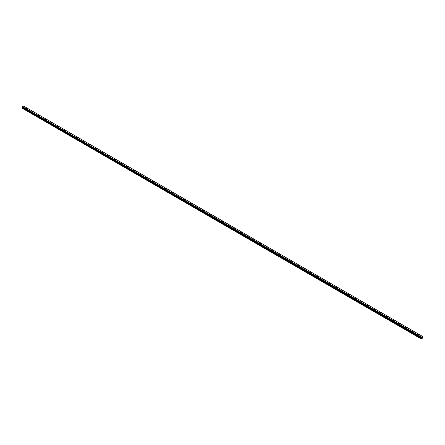 <?xml version="1.0" encoding="UTF-8"?>
<svg xmlns="http://www.w3.org/2000/svg" width="445" height="445" viewBox="0 0 445 445"><rect width="100%" height="100%" fill="white"/><g stroke="black" fill="none" stroke-linecap="round" stroke-linejoin="round"><path stroke-width="0.67" d="M25.649 108.207A0.562 0.323 180 0 1 26.767 108.207M26.605 107.974A0.562 0.323 180 0 1 25.81 108.435A0.562 0.323 180 0 1 26.605 107.974M31.979 111.862A0.562 0.323 180 0 1 33.097 111.862A0.562 0.323 180 0 1 31.979 111.862A0.562 0.323 180 0 1 33.097 111.862M38.315 115.516A0.562 0.323 180 0 1 39.433 115.516A0.562 0.323 180 0 1 38.315 115.516A0.562 0.323 180 0 1 39.433 115.516M44.645 119.171A0.562 0.323 180 0 1 45.763 119.171A0.562 0.323 180 0 1 44.645 119.171A0.562 0.323 180 0 1 45.763 119.171M50.975 122.826A0.562 0.323 180 0 1 52.093 122.831A0.562 0.323 180 0 1 50.975 122.826A0.562 0.323 180 0 1 52.093 122.826M58.262 126.258A0.562 0.323 180 0 1 57.472 126.714A0.562 0.323 180 0 1 58.262 126.258M57.31 126.486A0.562 0.323 180 0 1 58.429 126.486M63.641 130.14A0.562 0.323 180 0 1 64.759 130.14A0.562 0.323 180 0 1 63.641 130.14A0.562 0.323 180 0 1 64.759 130.14M69.971 133.795A0.562 0.323 180 0 1 71.089 133.795A0.562 0.323 180 0 1 69.971 133.795A0.562 0.323 180 0 1 71.089 133.795M76.306 137.449A0.562 0.323 180 0 1 77.424 137.449A0.562 0.323 180 0 1 76.306 137.449A0.562 0.323 180 0 1 77.424 137.449M82.636 141.109A0.562 0.323 180 0 1 83.755 141.109M83.593 140.876A0.562 0.323 180 0 1 82.798 141.332A0.562 0.323 180 0 1 83.593 140.876M88.967 144.764A0.562 0.323 180 0 1 90.085 144.764A0.562 0.323 180 0 1 88.967 144.764A0.562 0.323 180 0 1 90.085 144.764M95.302 148.419A0.562 0.323 180 0 1 96.42 148.419A0.562 0.323 180 0 1 95.302 148.419A0.562 0.323 180 0 1 96.42 148.419M101.632 152.073A0.562 0.323 180 0 1 102.751 152.073A0.562 0.323 180 0 1 101.632 152.073A0.562 0.323 180 0 1 102.751 152.073M107.963 155.728A0.562 0.323 180 0 1 109.081 155.728A0.562 0.323 180 0 1 107.963 155.728A0.562 0.323 180 0 1 109.081 155.728M115.249 159.16A0.562 0.323 180 0 1 114.46 159.616A0.562 0.323 180 0 1 115.249 159.16M114.298 159.382A0.562 0.323 180 0 1 115.416 159.382M120.628 163.042A0.562 0.323 180 0 1 121.746 163.042A0.562 0.323 180 0 1 120.628 163.042A0.562 0.323 180 0 1 121.746 163.042M126.959 166.697A0.562 0.323 180 0 1 128.082 166.697A0.562 0.323 180 0 1 126.959 166.697A0.562 0.323 180 0 1 128.082 166.697M133.294 170.352A0.562 0.323 180 0 1 134.412 170.352A0.562 0.323 180 0 1 133.294 170.352A0.562 0.323 180 0 1 134.412 170.352M139.624 174.012A0.562 0.323 180 0 1 140.742 174.012M140.581 173.778A0.562 0.323 180 0 1 139.786 174.234A0.562 0.323 180 0 1 140.581 173.778M145.954 177.666A0.562 0.323 180 0 1 147.078 177.666A0.562 0.323 180 0 1 145.954 177.666A0.562 0.323 180 0 1 147.078 177.666M152.29 181.321A0.562 0.323 180 0 1 153.408 181.321A0.562 0.323 180 0 1 152.29 181.321A0.562 0.323 180 0 1 153.408 181.321M158.62 184.975A0.562 0.323 180 0 1 159.738 184.975A0.562 0.323 180 0 1 158.62 184.975A0.562 0.323 180 0 1 159.738 184.975M164.95 188.63A0.562 0.323 180 0 1 166.074 188.63A0.562 0.323 180 0 1 164.95 188.63A0.562 0.323 180 0 1 166.074 188.63M172.237 192.062A0.562 0.323 180 0 1 171.447 192.513A0.562 0.323 180 0 1 172.237 192.062M171.286 192.285A0.562 0.323 180 0 1 172.404 192.285M177.616 195.945A0.562 0.323 180 0 1 178.734 195.945A0.562 0.323 180 0 1 177.616 195.945A0.562 0.323 180 0 1 178.734 195.945M183.946 199.599A0.562 0.323 180 0 1 185.07 199.599A0.562 0.323 180 0 1 183.946 199.599A0.562 0.323 180 0 1 185.07 199.599M190.282 203.254A0.562 0.323 180 0 1 191.4 203.254A0.562 0.323 180 0 1 190.282 203.254A0.562 0.323 180 0 1 191.4 203.254M196.612 206.908A0.562 0.323 180 0 1 197.73 206.908A0.562 0.323 180 0 1 196.612 206.908A0.562 0.323 180 0 1 197.73 206.908M202.942 210.563A0.562 0.323 180 0 1 204.066 210.568A0.562 0.323 180 0 1 202.942 210.563A0.562 0.323 180 0 1 204.066 210.563M209.278 214.223A0.562 0.323 180 0 1 210.396 214.223A0.562 0.323 180 0 1 209.278 214.223A0.562 0.323 180 0 1 210.396 214.223M215.608 217.878A0.562 0.323 180 0 1 216.726 217.878A0.562 0.323 180 0 1 215.608 217.878A0.562 0.323 180 0 1 216.726 217.878M221.938 221.532A0.562 0.323 180 0 1 223.062 221.532A0.562 0.323 180 0 1 221.938 221.532A0.562 0.323 180 0 1 223.062 221.532M228.274 225.187A0.562 0.323 180 0 1 229.392 225.192A0.562 0.323 180 0 1 228.274 225.187A0.562 0.323 180 0 1 229.392 225.187M234.604 228.847A0.562 0.323 180 0 1 235.722 228.847A0.562 0.323 180 0 1 234.604 228.847A0.562 0.323 180 0 1 235.722 228.847M240.934 232.501A0.562 0.323 180 0 1 242.058 232.501A0.562 0.323 180 0 1 240.934 232.501A0.562 0.323 180 0 1 242.058 232.501M247.27 236.156A0.562 0.323 180 0 1 248.388 236.156A0.562 0.323 180 0 1 247.27 236.156A0.562 0.323 180 0 1 248.388 236.156M253.6 239.811A0.562 0.323 180 0 1 254.718 239.811A0.562 0.323 180 0 1 253.6 239.811A0.562 0.323 180 0 1 254.718 239.811M259.93 243.465A0.562 0.323 180 0 1 261.054 243.471A0.562 0.323 180 0 1 259.93 243.465A0.562 0.323 180 0 1 261.054 243.465M266.266 247.125A0.562 0.323 180 0 1 267.384 247.125A0.562 0.323 180 0 1 266.266 247.125A0.562 0.323 180 0 1 267.384 247.125M272.596 250.78A0.562 0.323 180 0 1 273.714 250.78A0.562 0.323 180 0 1 272.596 250.78A0.562 0.323 180 0 1 273.714 250.78M278.926 254.434A0.562 0.323 180 0 1 280.05 254.434A0.562 0.323 180 0 1 278.926 254.434A0.562 0.323 180 0 1 280.05 254.434M285.262 258.089A0.562 0.323 180 0 1 286.38 258.089A0.562 0.323 180 0 1 285.262 258.089A0.562 0.323 180 0 1 286.38 258.089M291.592 261.743A0.562 0.323 180 0 1 292.71 261.749A0.562 0.323 180 0 1 291.592 261.743A0.562 0.323 180 0 1 292.71 261.743M297.922 265.404A0.562 0.323 180 0 1 299.046 265.404A0.562 0.323 180 0 1 297.922 265.404A0.562 0.323 180 0 1 299.046 265.404M304.258 269.058A0.562 0.323 180 0 1 305.376 269.058A0.562 0.323 180 0 1 304.258 269.058A0.562 0.323 180 0 1 305.376 269.058M310.588 272.713A0.562 0.323 180 0 1 311.706 272.713A0.562 0.323 180 0 1 310.588 272.713A0.562 0.323 180 0 1 311.706 272.713M316.918 276.367A0.562 0.323 180 0 1 318.041 276.373A0.562 0.323 180 0 1 316.918 276.367A0.562 0.323 180 0 1 318.041 276.367M323.254 280.027A0.562 0.323 180 0 1 324.372 280.027A0.562 0.323 180 0 1 323.254 280.027A0.562 0.323 180 0 1 324.372 280.027M329.584 283.682A0.562 0.323 180 0 1 330.702 283.682A0.562 0.323 180 0 1 329.584 283.682A0.562 0.323 180 0 1 330.702 283.682M335.919 287.337A0.562 0.323 180 0 1 337.037 287.337A0.562 0.323 180 0 1 335.919 287.337A0.562 0.323 180 0 1 337.037 287.337M342.25 290.991A0.562 0.323 180 0 1 343.368 290.991A0.562 0.323 180 0 1 342.25 290.991A0.562 0.323 180 0 1 343.368 290.991M348.58 294.646A0.562 0.323 180 0 1 349.698 294.651A0.562 0.323 180 0 1 348.58 294.646A0.562 0.323 180 0 1 349.698 294.646M354.915 298.306A0.562 0.323 180 0 1 356.033 298.306A0.562 0.323 180 0 1 354.915 298.306A0.562 0.323 180 0 1 356.033 298.306M361.245 301.96A0.562 0.323 180 0 1 362.364 301.96A0.562 0.323 180 0 1 361.245 301.96A0.562 0.323 180 0 1 362.364 301.96M367.576 305.615A0.562 0.323 180 0 1 368.694 305.615A0.562 0.323 180 0 1 367.576 305.615A0.562 0.323 180 0 1 368.694 305.615M373.911 309.269A0.562 0.323 180 0 1 375.029 309.269A0.562 0.323 180 0 1 373.911 309.269A0.562 0.323 180 0 1 375.029 309.269M380.241 312.924A0.562 0.323 180 0 1 381.359 312.93A0.562 0.323 180 0 1 380.241 312.924A0.562 0.323 180 0 1 381.359 312.924M386.572 316.584A0.562 0.323 180 0 1 387.69 316.584A0.562 0.323 180 0 1 386.572 316.584A0.562 0.323 180 0 1 387.69 316.584M392.907 320.239A0.562 0.323 180 0 1 394.025 320.239A0.562 0.323 180 0 1 392.907 320.239A0.562 0.323 180 0 1 394.025 320.239M399.237 323.893A0.562 0.323 180 0 1 400.355 323.893A0.562 0.323 180 0 1 399.237 323.893A0.562 0.323 180 0 1 400.355 323.893M405.567 327.548A0.562 0.323 180 0 1 406.685 327.553A0.562 0.323 180 0 1 405.567 327.548A0.562 0.323 180 0 1 406.685 327.548M411.903 331.208A0.562 0.323 180 0 1 413.021 331.208A0.562 0.323 180 0 1 411.903 331.208A0.562 0.323 180 0 1 413.021 331.208M418.233 334.863A0.562 0.323 180 0 1 419.351 334.863A0.562 0.323 180 0 1 418.233 334.863A0.562 0.323 180 0 1 419.351 334.863M421.726 337.916L421.905 337.455M422.01 337.749L422.188 337.36M421.231 337.594L421.426 336.999L422.516 336.387L422.75 337.972L421.165 338.89L421.443 338.05L22.528 107.74L22.25 108.269L421.165 338.89M421.443 338.05L421.354 337.649L22.261 107.278L421.17 337.577M421.454 337.816L22.528 107.74M421.404 337.733L22.495 107.462M421.254 337.644L22.356 107.328M422.511 336.387L23.596 106.071L422.489 336.381L23.596 106.071L22.261 107.278M421.426 336.999L22.511 106.683L421.421 337.004M421.404 337.032L22.484 106.717M421.276 337.266L22.356 106.956M421.243 337.321L22.328 107.006M421.243 337.338L22.322 107.028M421.209 337.393L22.294 107.078M421.198 337.405L22.278 107.095M421.165 337.471L22.25 107.156M421.165 337.56L22.25 107.251M421.454 338.011L22.539 107.696M421.198 338.473L22.283 108.163M421.165 338.578L22.25 108.269"/></g></svg>
